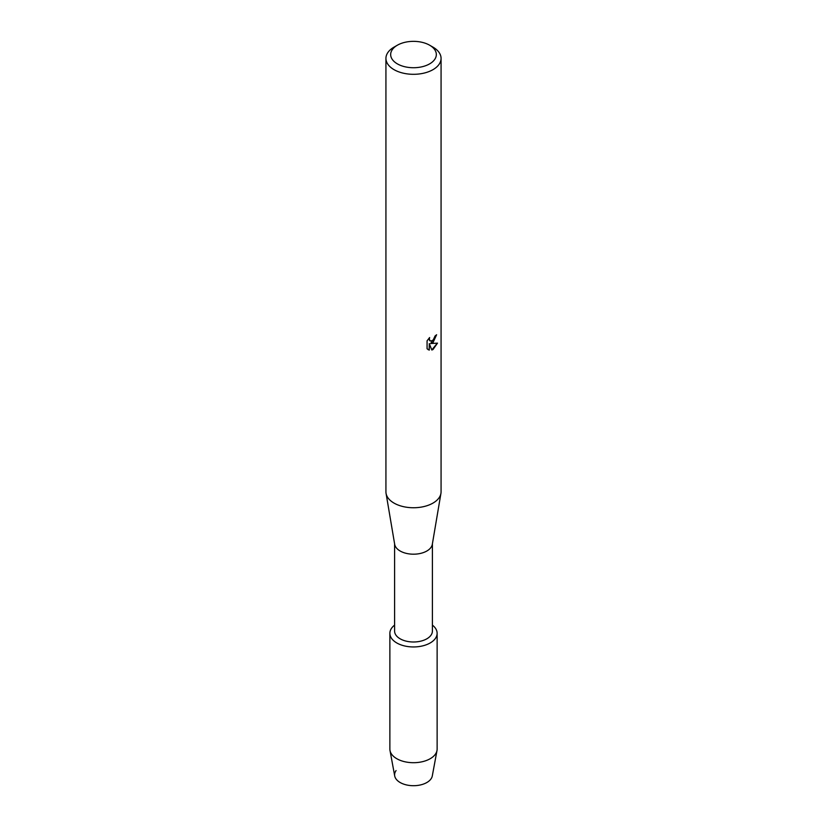 <?xml version="1.0" encoding="UTF-8"?>
<svg xmlns="http://www.w3.org/2000/svg" width="827" height="827" viewBox="0 0 827 827"><rect width="100%" height="100%" fill="white"/><g stroke="black" fill="none" stroke-linecap="round" stroke-linejoin="round"><path stroke-width="1.24" d="M437.132 633.306A23.632 13.645 180 0 1 430.205 642.951A23.632 13.645 180 0 0 432.407 625.129A23.632 13.645 180 0 1 437.132 633.306L437.132 749.066A23.632 13.645 180 0 1 436.997 750.513L432.294 775.943A18.907 10.916 180 0 1 426.866 782.507A18.907 10.916 180 0 1 402.956 783.851A18.907 10.916 180 0 1 396.071 770.568M432.407 543.815L432.407 631.084A18.907 10.916 180 0 1 426.866 638.795A18.907 10.916 180 0 1 406.264 641.163A18.907 10.916 180 0 1 394.593 631.084L394.593 543.815M430.205 642.951A23.632 13.645 180 0 1 398.014 643.613A23.632 13.645 180 0 1 394.593 625.129A23.632 13.645 180 0 0 389.868 633.306A23.632 13.645 180 0 0 404.455 645.918A23.632 13.645 180 0 0 430.205 642.951M429.647 45.216L432.997 47.139A27.57 15.92 180 0 1 441.07 58.397L441.07 491.827A27.57 15.92 180 0 1 440.936 493.378L432.314 544.342A18.907 10.916 180 0 1 426.866 550.999A18.907 10.916 180 0 1 407.122 553.552A18.907 10.916 180 0 1 394.686 544.342L386.064 493.378A27.57 15.92 180 0 1 385.93 491.827L385.93 58.397A27.57 15.92 180 0 1 394.003 47.139L397.353 45.216A22.836 13.191 180 0 1 429.647 45.216A22.836 13.191 180 0 1 429.647 63.865A22.836 13.191 180 0 1 397.353 63.865A22.836 13.191 180 0 1 397.353 45.216L394.003 47.139M440.936 493.378A27.57 15.92 180 0 1 432.997 503.085A27.57 15.92 180 0 1 404.207 506.817A27.57 15.92 180 0 1 386.064 493.378M432.997 342.636L430.629 343.536L437.493 343.143L432.997 349.532L431.828 350.017L429.285 343.618L429.285 350.1L427.073 348.787L427.073 340.807L429.627 337.54L429.275 339.132L430.226 341.013L432.997 340.486L435.064 335.979A27.57 15.92 0 0 0 436.604 334.739L432.997 342.636M441.07 58.397A27.57 15.92 180 0 1 432.997 69.654A27.57 15.92 180 0 1 402.956 73.096A27.57 15.92 180 0 1 385.93 58.397M436.491 334.842L430.629 343.536M430.174 340.982L429.42 340.197L429.399 337.767M428.055 349.594L429.172 350.028L429.285 343.618M431.797 349.935L437.349 343.174M436.997 750.513A23.632 13.645 180 0 1 430.205 758.71A23.632 13.645 180 0 1 405.633 761.925A23.632 13.645 180 0 1 390.003 750.513A23.632 13.645 180 0 1 389.868 749.066L389.868 633.306M426.866 782.507A18.907 10.916 180 0 1 407.204 785.081A18.907 10.916 180 0 1 394.706 775.943L390.003 750.513"/></g></svg>
